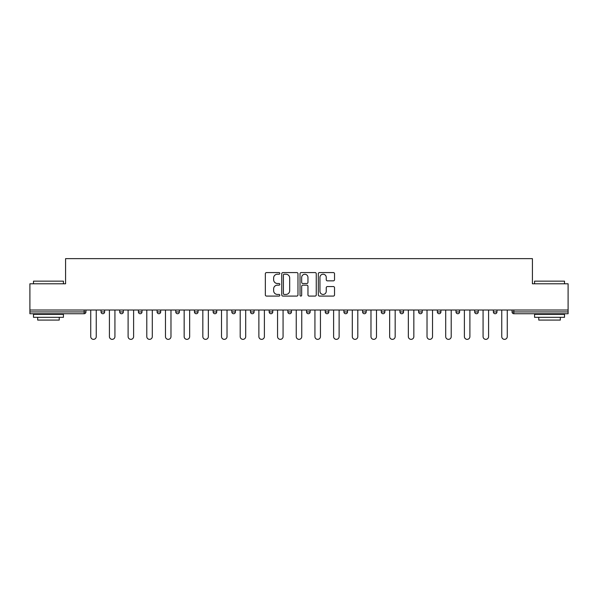 <?xml version="1.0" encoding="UTF-8"?>
<svg xmlns="http://www.w3.org/2000/svg" width="598" height="598" viewBox="0 0 598 598"><rect width="100%" height="100%" fill="white"/><g stroke="black" fill="none" stroke-linecap="round" stroke-linejoin="round"><path stroke-width="0.9" d="M279.842 273.398A0.822 0.822 0 0 0 279.019 272.576L266.529 272.576A1.174 1.174 0 0 0 265.348 273.749L265.348 294.911A1.174 1.174 0 0 0 266.529 296.085L279.019 296.085A0.822 0.822 0 0 0 279.842 295.263A0.822 0.822 0 0 0 279.019 294.44L277.397 294.44A3.76 3.76 0 0 1 273.637 290.68L273.637 288.916A3.76 3.76 0 0 1 277.397 285.149L279.019 285.149A0.822 0.822 0 0 0 279.842 284.327A0.822 0.822 0 0 0 279.019 283.504L277.397 283.504A3.76 3.76 0 0 1 273.637 279.744L273.637 277.98A3.76 3.76 0 0 1 277.397 274.22L279.019 274.22A0.822 0.822 0 0 0 279.842 273.398M333.355 280.858A1.174 1.174 0 0 0 334.529 279.685L334.529 273.749A1.174 1.174 0 0 0 333.355 272.576L319.481 272.576A1.174 1.174 0 0 0 318.308 273.749L318.308 294.911A1.174 1.174 0 0 0 319.481 296.085L333.355 296.085A1.174 1.174 0 0 0 334.529 294.911L334.529 287.735A1.174 1.174 0 0 0 333.355 286.562L327.42 286.562A1.174 1.174 0 0 0 326.246 287.735L326.246 291.293A3.147 3.147 0 0 1 323.099 294.44A3.147 3.147 0 0 1 319.952 291.293L319.952 277.367A3.147 3.147 0 0 1 323.099 274.22A3.147 3.147 0 0 1 326.246 277.367L326.246 279.685A1.174 1.174 0 0 0 327.42 280.858L333.355 280.858M29.9 310.018L29.9 283.788L65.586 283.788L65.586 258.642L532.414 258.642L532.414 283.788L568.1 283.788L568.1 310.018L29.9 310.018L29.9 311.932L84.154 311.932L84.154 310.018M297.968 273.749A1.174 1.174 0 0 0 296.795 272.576L282.921 272.576A1.174 1.174 0 0 0 281.748 273.749L281.748 294.911A1.174 1.174 0 0 0 282.921 296.085L296.795 296.085A1.174 1.174 0 0 0 297.968 294.911L297.968 273.749M301.205 272.576L315.079 272.576A1.174 1.174 0 0 1 316.252 273.749L316.252 294.911A1.174 1.174 0 0 1 315.079 296.085L309.136 296.085A1.174 1.174 0 0 1 307.963 294.911L307.963 286.33A1.174 1.174 0 0 0 306.789 285.149L302.85 285.149A1.174 1.174 0 0 0 301.676 286.33L301.676 295.263A0.822 0.822 0 0 1 300.854 296.085A0.822 0.822 0 0 1 300.032 295.263L300.032 273.749A1.174 1.174 0 0 1 301.205 272.576M84.154 313.733A1.794 1.794 0 0 0 85.948 311.932L84.154 311.932L84.154 313.733A1.794 1.794 0 0 0 85.948 311.932L85.948 310.018L85.948 311.932A1.794 1.794 0 0 1 84.154 313.733L29.9 313.733L29.9 311.932M568.1 310.018L568.1 313.733L513.846 313.733A1.794 1.794 0 0 1 512.052 311.932L512.052 310.018L512.052 311.932L568.1 311.932M101.04 310.018L101.04 311.932L101.04 310.018M102.834 313.733A1.794 1.794 0 0 1 101.04 311.932A1.794 1.794 0 0 0 102.834 313.733A1.794 1.794 0 0 0 104.628 311.932L104.628 310.018L104.628 311.932A1.794 1.794 0 0 1 102.834 313.733A1.794 1.794 0 0 1 101.04 311.932L104.628 311.932A1.794 1.794 0 0 1 102.834 313.733M119.72 311.932A1.794 1.794 0 0 0 121.514 313.733A1.794 1.794 0 0 0 123.315 311.932A1.794 1.794 0 0 1 121.514 313.733A1.794 1.794 0 0 0 123.315 311.932L123.315 310.018L123.315 311.932L119.72 311.932A1.794 1.794 0 0 0 121.514 313.733A1.794 1.794 0 0 1 119.72 311.932L119.72 310.018M138.4 310.018L138.4 311.932L138.4 310.018M141.995 310.018L141.995 311.932L141.995 310.018M160.675 310.018L160.675 311.932L157.087 311.932A1.794 1.794 0 0 0 158.881 313.733A1.794 1.794 0 0 1 157.087 311.932L157.087 310.018M175.767 311.932A1.794 1.794 0 0 0 177.561 313.733A1.794 1.794 0 0 0 179.363 311.932A1.794 1.794 0 0 1 177.561 313.733A1.794 1.794 0 0 0 179.363 311.932L179.363 310.018L179.363 311.932L175.767 311.932A1.794 1.794 0 0 0 177.561 313.733A1.794 1.794 0 0 1 175.767 311.932L175.767 310.018M196.249 313.733A1.794 1.794 0 0 0 198.043 311.932L198.043 310.018L198.043 311.932A1.794 1.794 0 0 1 196.249 313.733A1.794 1.794 0 0 1 194.447 311.932L194.447 310.018M214.929 313.733A1.794 1.794 0 0 0 216.723 311.932L216.723 310.018L216.723 311.932A1.794 1.794 0 0 1 214.929 313.733A1.794 1.794 0 0 1 213.135 311.932L213.135 310.018M231.815 311.932A1.794 1.794 0 0 0 233.609 313.733A1.794 1.794 0 0 0 235.41 311.932L235.41 310.018L235.41 311.932L231.815 311.932A1.794 1.794 0 0 0 233.609 313.733A1.794 1.794 0 0 1 231.815 311.932L231.815 310.018M250.495 310.018L250.495 311.932L250.495 310.018M254.09 310.018L254.09 311.932L254.09 310.018M269.182 310.018L269.182 311.932L269.182 310.018M272.77 310.018L272.77 311.932A1.794 1.794 0 0 1 270.976 313.733A1.794 1.794 0 0 1 269.182 311.932L272.77 311.932A1.794 1.794 0 0 1 270.976 313.733M287.862 310.018L287.862 311.932L287.862 310.018M291.458 310.018L291.458 311.932L291.458 310.018M310.138 310.018L310.138 311.932A1.794 1.794 0 0 1 308.344 313.733A1.794 1.794 0 0 1 306.542 311.932L306.542 310.018M325.23 310.018L325.23 311.932L325.23 310.018M328.818 310.018L328.818 311.932L328.818 310.018M347.505 310.018L347.505 311.932A1.794 1.794 0 0 1 345.704 313.733A1.794 1.794 0 0 1 343.91 311.932L343.91 310.018M366.185 310.018L366.185 311.932A1.794 1.794 0 0 1 364.391 313.733A1.794 1.794 0 0 1 362.59 311.932L362.59 310.018M384.865 310.018L384.865 311.932A1.794 1.794 0 0 1 383.071 313.733A1.794 1.794 0 0 1 381.277 311.932L381.277 310.018M403.553 310.018L403.553 311.932A1.794 1.794 0 0 1 401.751 313.733A1.794 1.794 0 0 1 399.957 311.932L399.957 310.018M418.637 310.018L418.637 311.932L418.637 310.018M422.233 310.018L422.233 311.932A1.794 1.794 0 0 1 420.439 313.733A1.794 1.794 0 0 1 418.637 311.932L422.233 311.932A1.794 1.794 0 0 1 420.439 313.733M440.913 310.018L440.913 311.932A1.794 1.794 0 0 1 439.119 313.733A1.794 1.794 0 0 1 437.325 311.932L437.325 310.018M456.005 310.018L456.005 311.932L456.005 310.018M459.6 310.018L459.6 311.932L459.6 310.018M474.685 310.018L474.685 311.932L474.685 310.018M478.28 310.018L478.28 311.932A1.794 1.794 0 0 1 476.486 313.733A1.794 1.794 0 0 1 474.685 311.932A1.794 1.794 0 0 0 476.486 313.733A1.794 1.794 0 0 1 474.685 311.932L478.28 311.932A1.794 1.794 0 0 1 476.486 313.733M495.166 313.733A1.794 1.794 0 0 0 496.96 311.932L496.96 310.018L496.96 311.932A1.794 1.794 0 0 1 495.166 313.733A1.794 1.794 0 0 1 493.372 311.932L493.372 310.018M140.201 313.733A1.794 1.794 0 0 1 138.4 311.932A1.794 1.794 0 0 0 140.201 313.733A1.794 1.794 0 0 0 141.995 311.932A1.794 1.794 0 0 1 140.201 313.733A1.794 1.794 0 0 1 138.4 311.932L141.995 311.932A1.794 1.794 0 0 1 140.201 313.733M160.675 311.932A1.794 1.794 0 0 1 158.881 313.733A1.794 1.794 0 0 0 160.675 311.932A1.794 1.794 0 0 1 158.881 313.733A1.794 1.794 0 0 1 157.087 311.932M252.296 313.733A1.794 1.794 0 0 1 250.495 311.932A1.794 1.794 0 0 0 252.296 313.733A1.794 1.794 0 0 0 254.09 311.932A1.794 1.794 0 0 1 252.296 313.733A1.794 1.794 0 0 1 250.495 311.932L254.09 311.932A1.794 1.794 0 0 1 252.296 313.733M289.656 313.733A1.794 1.794 0 0 1 287.862 311.932A1.794 1.794 0 0 0 289.656 313.733A1.794 1.794 0 0 0 291.458 311.932A1.794 1.794 0 0 1 289.656 313.733A1.794 1.794 0 0 1 287.862 311.932L291.458 311.932M327.024 313.733A1.794 1.794 0 0 1 325.23 311.932A1.794 1.794 0 0 0 327.024 313.733A1.794 1.794 0 0 0 328.818 311.932A1.794 1.794 0 0 1 327.024 313.733A1.794 1.794 0 0 1 325.23 311.932L328.818 311.932M457.799 313.733A1.794 1.794 0 0 1 456.005 311.932L459.6 311.932A1.794 1.794 0 0 1 457.799 313.733A1.794 1.794 0 0 0 459.6 311.932A1.794 1.794 0 0 1 457.799 313.733M284.214 274.22A0.822 0.822 0 0 0 283.392 275.043L283.392 293.618A0.822 0.822 0 0 0 284.214 294.44L285.919 294.44A3.76 3.76 0 0 0 289.686 290.68L289.686 277.98A3.76 3.76 0 0 0 285.919 274.22L284.214 274.22M307.963 277.42A3.147 3.147 0 0 0 304.816 274.28A3.147 3.147 0 0 0 301.676 277.42L301.676 282.331A1.174 1.174 0 0 0 302.85 283.504L306.789 283.504A1.174 1.174 0 0 0 307.963 282.331L307.963 277.42M90.739 310.018L90.739 336.607A2.751 2.751 0 0 0 93.49 339.358A2.751 2.751 0 0 0 96.248 336.607L96.248 310.018M109.419 310.018L109.419 336.607A2.751 2.751 0 0 0 112.177 339.358A2.751 2.751 0 0 0 114.928 336.607L114.928 310.018M128.107 310.018L128.107 336.607A2.751 2.751 0 0 0 130.857 339.358A2.751 2.751 0 0 0 133.608 336.607L133.608 310.018M146.787 310.018L146.787 336.607A2.751 2.751 0 0 0 149.537 339.358A2.751 2.751 0 0 0 152.296 336.607L152.296 310.018M165.467 310.018L165.467 336.607A2.751 2.751 0 0 0 168.225 339.358A2.751 2.751 0 0 0 170.976 336.607L170.976 310.018M184.154 310.018L184.154 336.607A2.751 2.751 0 0 0 186.905 339.358A2.751 2.751 0 0 0 189.656 336.607L189.656 310.018M33.495 281.157L63.433 281.157L33.495 281.157L33.495 283.788M63.433 317.321L33.495 317.321L33.495 314.331L63.433 314.331L63.433 317.321M59.239 317.321L59.239 320.079L37.681 320.079L37.681 317.321M534.567 281.157L564.505 281.157L534.567 281.157L534.567 283.788M564.505 317.321L534.567 317.321L534.567 314.331L564.505 314.331L564.505 317.321M560.319 317.321L560.319 320.079L538.761 320.079L538.761 317.321M202.834 310.018L202.834 336.607A2.751 2.751 0 0 0 205.585 339.358A2.751 2.751 0 0 0 208.343 336.607L208.343 310.018M221.514 310.018L221.514 336.607A2.751 2.751 0 0 0 224.272 339.358A2.751 2.751 0 0 0 227.023 336.607L227.023 310.018M240.202 310.018L240.202 336.607A2.751 2.751 0 0 0 242.952 339.358A2.751 2.751 0 0 0 245.703 336.607L245.703 310.018M258.882 310.018L258.882 336.607A2.751 2.751 0 0 0 261.632 339.358A2.751 2.751 0 0 0 264.391 336.607L264.391 310.018M277.562 310.018L277.562 336.607A2.751 2.751 0 0 0 280.32 339.358A2.751 2.751 0 0 0 283.071 336.607L283.071 310.018M296.249 310.018L296.249 336.607A2.751 2.751 0 0 0 299 339.358A2.751 2.751 0 0 0 301.751 336.607L301.751 310.018M314.929 310.018L314.929 336.607A2.751 2.751 0 0 0 317.68 339.358A2.751 2.751 0 0 0 320.438 336.607L320.438 310.018M333.609 310.018L333.609 336.607A2.751 2.751 0 0 0 336.368 339.358A2.751 2.751 0 0 0 339.118 336.607L339.118 310.018M352.297 310.018L352.297 336.607A2.751 2.751 0 0 0 355.048 339.358A2.751 2.751 0 0 0 357.798 336.607L357.798 310.018M370.977 310.018L370.977 336.607A2.751 2.751 0 0 0 373.728 339.358A2.751 2.751 0 0 0 376.486 336.607L376.486 310.018M389.657 310.018L389.657 336.607A2.751 2.751 0 0 0 392.415 339.358A2.751 2.751 0 0 0 395.166 336.607L395.166 310.018M408.344 310.018L408.344 336.607A2.751 2.751 0 0 0 411.095 339.358A2.751 2.751 0 0 0 413.846 336.607L413.846 310.018M427.024 310.018L427.024 336.607A2.751 2.751 0 0 0 429.775 339.358A2.751 2.751 0 0 0 432.533 336.607L432.533 310.018M445.704 310.018L445.704 336.607A2.751 2.751 0 0 0 448.463 339.358A2.751 2.751 0 0 0 451.213 336.607L451.213 310.018M464.392 310.018L464.392 336.607A2.751 2.751 0 0 0 467.143 339.358A2.751 2.751 0 0 0 469.893 336.607L469.893 310.018M483.072 310.018L483.072 336.607A2.751 2.751 0 0 0 485.823 339.358A2.751 2.751 0 0 0 488.581 336.607L488.581 310.018M501.752 310.018L501.752 336.607A2.751 2.751 0 0 0 504.51 339.358A2.751 2.751 0 0 0 507.261 336.607L507.261 310.018M513.846 310.018L513.846 313.733M198.043 311.932L194.447 311.932M216.723 311.932L213.135 311.932M233.609 313.733A1.794 1.794 0 0 0 235.41 311.932M308.344 313.733A1.794 1.794 0 0 0 310.138 311.932L306.542 311.932M345.704 313.733A1.794 1.794 0 0 0 347.505 311.932L343.91 311.932M364.391 313.733A1.794 1.794 0 0 0 366.185 311.932L362.59 311.932M383.071 313.733A1.794 1.794 0 0 0 384.865 311.932L381.277 311.932M401.751 313.733A1.794 1.794 0 0 0 403.553 311.932L399.957 311.932M439.119 313.733A1.794 1.794 0 0 0 440.913 311.932L437.325 311.932M496.96 311.932L493.372 311.932M63.433 283.788L63.433 281.157M56.608 314.331L56.608 313.733M40.32 314.331L40.32 313.733M564.505 283.788L564.505 281.157M557.68 314.331L557.68 313.733M541.392 314.331L541.392 313.733"/></g></svg>
